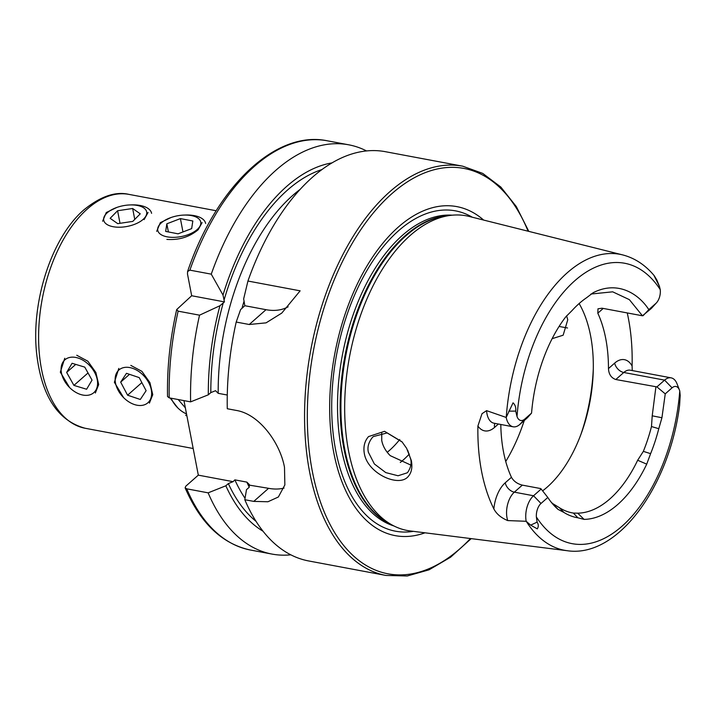 <?xml version="1.0" encoding="UTF-8"?>
<svg xmlns="http://www.w3.org/2000/svg" width="716" height="716" viewBox="0 0 716 716"><rect width="100%" height="100%" fill="white"/><g stroke="black" fill="none" stroke-linecap="round" stroke-linejoin="round"><path stroke-width="1.07" d="M123.492 367.648A21.874 14.83 -131.4 0 0 118.059 390.139A21.874 14.83 -131.4 0 0 143.29 405.14A21.874 14.83 -131.4 0 0 148.731 382.657A21.874 14.83 -131.4 0 0 123.492 367.648M120.673 382.12L127.582 395.196L140.3 399.474L146.118 390.676L139.208 377.601L126.481 373.313L120.673 382.12L129.498 374.334M141.849 382.604L127.582 395.196M567.546 327.982L559.08 326.451M368.543 436.581L384.555 431.309L401.98 441.781L406.616 448.297L411.342 460.567C412.559 467.208 411.611 472.399 408.496 476.149C399.689 488.052 367.559 473.867 364.301 453.389C363.191 446.677 364.605 441.074 368.543 436.581M402.177 442.014L387.132 432.929L373.322 436.581L372.32 437.539C368.489 442.443 367.183 447.357 368.4 452.288L374.37 463.968L385.781 472.605L398.051 475.764L407.135 472.855L407.914 472.077C410.984 467.145 411.834 462.625 410.474 458.535L407.69 450.275M149.402 403.117L152.75 394.677L149.921 382.613L141.884 371.344L130.813 365.393M95.353 392.986L98.692 384.546L95.863 372.472L87.835 361.204L76.755 355.252M116.941 207.398L106.272 212.527L102.63 221.226M144.113 219.615L148.06 212.473M170.99 217.539L160.33 222.658L156.679 231.358M166.873 239.404C178.991 240.245 189.427 237.023 198.162 229.755L202.109 222.613M590.933 294.034L612.69 291.824L629.355 299.637L642.449 315.783L650.862 308.838A18.652 10.346 100.6 0 0 651.99 307.728L656.482 302.805A11.053 6.131 100.6 0 0 660.242 289.613L659.481 286.49L654.111 275.741L656.867 280.037L659.481 286.49M494.926 423.371A9.254 6.274 -131.4 0 0 494.586 427.398A28.291 15.689 -79.4 0 1 477.894 426.029A152.204 84.416 100.6 0 0 481.564 471.28A152.204 84.416 100.6 0 0 493.861 508.915C496.519 513.998 501.146 517.883 507.751 520.586L526.179 521.284L530.663 525.141L537.304 528.873C538.665 526.609 538.593 524.372 537.098 522.134L536.365 516.961A142.636 79.118 100.6 0 0 621.882 526.323A142.636 79.118 100.6 0 0 679.761 391.008L680.2 395.492L679.582 405.354C669.406 486.388 617.783 558.283 567.26 550.72L410.223 530.95A160.08 88.793 100.6 0 1 392.18 525.043A160.08 88.793 100.6 0 1 348.576 450.99A160.08 88.793 100.6 0 1 450.239 215.418A160.08 88.793 100.6 0 1 469.195 216.447L622.732 254.923A150.557 83.504 100.6 0 0 506.248 417.303L513.041 402.84C515.207 404.791 516.102 407.547 515.726 411.109L517.024 416.515A11.438 6.346 -79.4 0 0 524.765 419.084L531.558 413.087L527.441 417.723L519.807 424.454A19.037 10.561 -79.4 0 1 513.139 426.79A19.037 10.561 -79.4 0 1 506.185 417.446L506.248 417.303M477.894 426.029L482.011 413.696L486.576 410.644L506.185 417.446M566.598 315.81L567.752 319.784L563.143 335.213L552.117 338.686M381.735 432.822L381.735 440.519C382.827 446.077 385.673 451.125 390.265 455.671L410.841 465.078M400.298 462.455A112.358 62.319 100.6 0 0 409.284 454.087M542.585 490.863A112.358 62.319 100.6 0 0 590.584 335.75A112.358 62.319 100.6 0 0 579.128 303.557M483.649 220.072A167.374 92.838 100.6 0 0 370.772 259.854A167.374 92.838 100.6 0 0 333.745 452.503A167.374 92.838 100.6 0 0 425 532.811M385.987 575.449A208.195 115.473 100.6 0 1 309.625 472.05A208.195 115.473 100.6 0 1 341.093 258.073A208.195 115.473 100.6 0 1 462.733 166.193L385.396 151.694A208.195 115.473 100.6 0 0 247.933 281.039L300.138 290.83L281.773 313.089L266.075 322.853L249.24 324.5L236.199 322.048A208.195 115.473 100.6 0 0 227.285 408.738L236.244 410.42C259.46 414.143 280.189 443.159 284.494 467.333L284.861 484.947L278.354 497.002L267.936 501.755L253.768 501.397L244.809 499.714A208.195 115.473 100.6 0 0 308.65 560.95L385.987 575.449L407.279 575.977L429.045 569.82L450.579 557.218L471.2 538.629M642.449 315.783L602.075 308.211L597.967 308.811L597.815 313.196A112.358 62.319 -79.4 0 1 605.745 338.596A112.358 62.319 -79.4 0 1 608.475 368.579C608.779 374.28 611.222 377.923 615.805 379.516L656.921 386.9L665.245 393.863L672.064 387.839A11.053 6.131 -79.4 0 1 679.43 390.005A11.053 6.131 -79.4 0 1 679.761 391.008M551.302 502.301A112.358 62.319 100.6 0 0 552.725 503.599L559.42 507.707A112.358 62.319 100.6 0 0 572.299 512.88A112.358 62.319 100.6 0 0 573.373 513.068L577.687 513.175A112.358 62.319 100.6 0 0 637.661 460.254L643.344 451.366A112.358 62.319 100.6 0 0 651.479 426.548L652.213 415.826L655.892 387.034M559.42 507.707L563.886 512.423L558.05 509.389A117.317 65.075 100.6 0 1 553.844 505.272A117.317 65.075 100.6 0 1 547.803 497.468L541.01 503.464L533.536 495.758L514.348 492.161A9.254 6.274 48.6 0 1 505.245 482.781L511.448 477.312C513.712 481.259 517.337 483.864 522.322 485.126L540.696 488.572L541.171 489.028L533.536 495.758A19.037 10.561 100.6 0 0 526.179 521.284M511.448 477.312A112.358 62.319 -79.4 0 1 503.518 451.912A112.358 62.319 -79.4 0 1 500.806 424.472M632.273 370.566L632.094 365.992A153.528 85.15 100.6 0 0 628.424 318.584A153.528 85.15 100.6 0 0 627.252 312.937M563.886 512.423A116.18 64.44 100.6 0 0 577.902 517.802L573.373 513.068M541.01 503.464A11.438 6.346 100.6 0 0 536.365 516.961M577.902 517.802L584.104 519.386A117.317 65.075 100.6 0 0 646.727 464.138L650.611 453.658A116.18 64.44 100.6 0 0 658.783 428.696L661.933 417.741L665.245 393.863M622.732 254.923C634.797 258.064 645.286 264.983 654.218 275.678L656.867 280.037L659.015 285.469M650.862 308.838L655.82 303.459L648.821 309.634C638.466 293.479 617.353 280.296 593.125 292.737L586.574 297.74A116.18 64.44 100.6 0 0 572.012 310.592L565.712 316.92A117.317 65.075 100.6 0 0 531.558 413.087M593.716 292.441L593.125 292.737M655.82 303.459A11.053 6.131 100.6 0 0 656.482 302.805M658.783 428.696L651.479 426.548M643.344 451.366L650.611 453.658M366.556 150.942A208.195 115.473 100.6 0 0 348.728 144.811A208.195 115.473 100.6 0 0 211.265 274.156L189.874 270.147L187.574 271.552L187.485 273.96L191.673 295.744L176.691 309.554C170.05 338.775 166.998 367.764 167.526 396.521L169.218 397.854L190.617 401.864L208.32 394.811L210.817 392.61L215.57 390.694L218.192 393.326L227.276 395.026M332.099 162.872A191.235 106.066 100.6 0 0 223.007 295.046L211.265 274.156M208.32 394.811A191.235 106.066 100.6 0 1 219.955 305.723L224.466 301.892L223.007 295.046M247.933 281.039L243.655 298.912L244.827 305.714L240.603 309.598L236.199 322.048M244.809 499.714L246.492 489.655L248.989 487.453L249.481 484.741L246.859 482.119L234.857 479.863L233.094 481.671L228.341 483.586L225.844 485.788L208.132 492.841L186.742 488.822L185.122 487.847L185.757 486.227L198.314 475.147L183.958 400.611M219.955 305.723L199.531 315.174L178.132 311.165L176.691 309.554M199.531 315.174A208.195 115.473 100.6 0 0 190.617 401.864M208.132 492.841A208.195 115.473 100.6 0 0 271.982 554.077A208.195 115.473 100.6 0 0 290.812 554.819M225.844 485.788A191.235 106.066 100.6 0 0 263.023 531.218M249.83 485.215L268.581 488.321A52.877 35.854 48.6 0 0 284.037 488.079M233.094 481.671L198.314 475.147M288.109 306.797A52.877 35.854 48.6 0 1 266.021 309.688L244.827 305.714M224.466 301.892L191.673 295.744M547.803 497.468L541.171 489.028M643.075 315.702L648.821 309.634M632.094 365.992A27.906 15.484 -79.4 0 0 614.677 363.101A9.254 6.274 -131.4 0 0 623.779 372.481L664.591 380.133L656.921 386.9M672.064 387.839L664.591 380.133A18.652 10.346 -79.4 0 1 671.116 377.851A18.652 10.346 -79.4 0 1 677.023 383.785L679.43 390.005M170.175 398.024L177.684 407.798M118.802 368.427L114.381 382.308L123.626 397.657M64.744 358.286L60.323 372.168L69.577 387.526M68.924 357.651A21.874 14.83 -131.4 0 0 64.351 380.644A21.874 14.83 -131.4 0 0 89.76 394.865A21.874 14.83 -131.4 0 0 94.324 371.881A21.874 14.83 -131.4 0 0 68.924 357.651M66.651 372.418L73.918 385.396L86.609 389.244L92.033 380.106L84.757 367.12L72.065 363.28L66.651 372.418L75.744 364.39M88.023 372.955L73.918 385.396M171.124 398.203A21.874 14.83 -131.4 0 0 184.746 413.078A21.874 14.83 -131.4 0 0 186.527 413.938M178.195 399.528L185.346 407.825M185.641 415.244A26.438 17.927 -131.4 0 0 186.903 415.88M146.762 212.849A21.874 10.543 -10.9 0 0 129.784 204.946A21.874 10.543 -10.9 0 0 116.797 207.452A21.874 10.543 -10.9 0 0 103.623 219.293A21.874 10.543 -10.9 0 0 125.318 226.748A21.874 10.543 -10.9 0 0 146.762 212.849M151.595 213.341A26.438 12.745 -10.9 0 0 131.18 204.892L129.784 204.946M132.648 208.49L117.594 210.746L110.139 218.317L117.737 223.643L132.791 221.396L140.246 213.824L132.648 208.49L134.751 219.409M120.011 223.303L117.594 210.746M197.043 229.648A21.874 10.543 -10.9 0 0 183.842 215.086A21.874 10.543 -10.9 0 0 170.856 217.583A21.874 10.543 -10.9 0 0 161.449 222.766A21.874 10.543 -10.9 0 0 167.052 236.817A21.874 10.543 -10.9 0 0 197.043 229.648M205.644 223.473A26.438 12.745 -10.9 0 0 185.238 215.033L183.842 215.086M192.828 220.993L180.405 218.595L166.828 223.804L165.673 231.42L178.087 233.819L191.664 228.61L192.828 220.993M168.394 231.948L166.828 223.804M182.974 231.939L180.405 218.595M87.352 208.974A118.972 65.988 -79.4 0 1 128.996 194.394C115.598 191.199 100.625 196.3 84.076 209.707C51.409 237.479 30.439 303.181 36.847 355.234C41.94 396.485 58.041 420.82 85.141 428.257A118.972 65.988 -79.4 0 1 38.61 335.303A118.972 65.988 -79.4 0 1 87.352 208.974M537.098 522.134L530.663 525.141M524.765 419.084L519.807 424.454M513.139 426.79L493.95 423.192A19.037 10.561 -79.4 0 1 486.97 413.741A19.037 10.561 -79.4 0 1 486.576 410.644M387.222 452.315A103.936 57.647 100.6 0 0 399.752 439.517M505.747 461.498A132.191 73.318 100.6 0 0 524.255 420.534M581.052 434.003A132.191 73.318 100.6 0 0 593.304 368.704M450.239 215.418L445.477 216.044A158.567 87.952 100.6 0 0 344.781 449.38A158.567 87.952 100.6 0 0 387.965 522.734L392.18 525.043M448.404 215.659A158.433 87.871 100.6 0 0 344.011 449.156A158.433 87.871 100.6 0 0 390.56 524.157M452.235 215.194A158.433 87.871 100.6 0 0 363.236 290.123A158.433 87.871 100.6 0 0 341.371 448.663A158.433 87.871 100.6 0 0 393.952 525.974M472.3 217.225A162.953 90.377 100.6 0 0 367.245 269.977A162.953 90.377 100.6 0 0 335.67 450.257A162.953 90.377 100.6 0 0 413.392 531.353M528.104 231.214A206.217 114.372 100.6 0 0 378.325 207.148A206.217 114.372 100.6 0 0 312.337 471.388A206.217 114.372 100.6 0 0 470.475 538.539M526.296 521.382A150.557 83.504 100.6 0 0 567.26 550.72M660.242 289.613A142.636 79.118 100.6 0 0 574.617 280.896A142.636 79.118 100.6 0 0 517.024 416.515M187.574 271.552C216.107 187.064 275.499 129.909 327.328 140.801A208.195 115.473 100.6 0 0 189.874 270.147M322.012 169.54A186.885 103.65 100.6 0 0 224.01 300.246M178.132 311.165A208.195 115.473 100.6 0 0 169.218 397.854M186.742 488.822A208.195 115.473 100.6 0 0 250.582 550.058C222.3 544.035 200.48 523.298 185.122 487.847M223.285 302.787A186.885 103.65 100.6 0 0 210.817 392.61M228.341 483.586A186.885 103.65 100.6 0 0 256.042 521.346M234.857 479.863A181.596 100.723 100.6 0 0 245.042 498.3M300.192 189.355A181.596 100.723 100.6 0 0 218.192 393.326M244.084 301.114A181.596 100.723 100.6 0 0 241.963 308.39M246.859 482.119A181.596 100.723 100.6 0 0 249.266 487.184M253.768 501.397L268.581 488.321M249.24 324.5L266.021 309.688M515.726 411.109L508.718 411.154M494.586 427.398L498.408 424.024M505.245 482.781A28.291 15.689 100.6 0 0 493.861 508.915M507.751 520.586A19.037 10.561 100.6 0 1 514.348 492.161L522.322 485.126M603.212 308.426L597.815 313.196M614.677 363.101L608.475 368.579M671.116 377.851L630.313 370.199A18.652 10.346 -79.4 0 0 623.779 372.481L615.805 379.516M661.933 417.741L652.213 415.826M558.05 509.389L552.725 503.599M646.727 464.138L637.661 460.254M584.104 519.386L577.687 513.175M216.196 210.746L128.996 194.394M462.733 166.193L482.763 173.415L500.824 187.046L516.326 206.593L528.811 231.384M327.328 140.801L348.728 144.811M250.582 550.058L271.982 554.077M193.186 448.511L85.141 428.257"/></g></svg>
